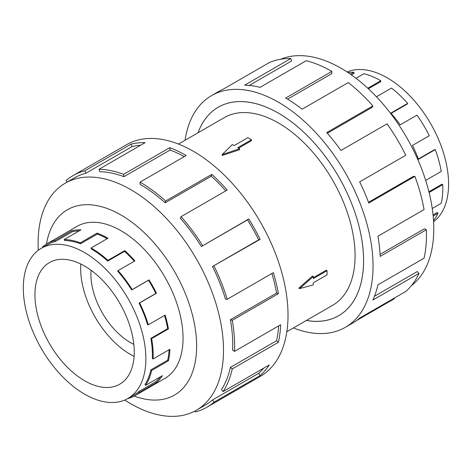 <?xml version="1.0" encoding="UTF-8"?>
<svg xmlns="http://www.w3.org/2000/svg" width="472" height="472" viewBox="0 0 472 472"><rect width="100%" height="100%" fill="white"/><g stroke="black" fill="none" stroke-linecap="round" stroke-linejoin="round"><path stroke-width="0.71" d="M306.422 320.441A120.378 69.502 -120 0 0 338.642 315.715A120.378 69.502 -120 0 0 357.097 219.256A120.378 69.502 -120 0 0 278.456 113.18A120.378 69.502 -120 0 0 218.27 107.215A120.378 69.502 -120 0 0 198.063 132.762M286.834 331.751L332.636 305.307A108.359 62.564 -120 0 0 349.245 218.477A108.359 62.564 -120 0 0 278.456 122.991A108.359 62.564 -120 0 0 224.277 117.622L178.475 144.066M251.482 139.765L237.752 147.695L239.558 148.739L222.212 154.58L232.33 144.562L234.136 145.606L247.865 137.682L251.482 139.765L251.482 140.674L238.537 148.149M239.558 148.739L239.558 149.724L222.212 155.465L222.212 154.58M298.835 288.174L312.476 276.026L313.331 276.515L299.596 288.616L298.835 288.174M313.331 277.695L326.276 270.22L327.061 270.674L313.331 278.604L313.331 276.515M347.127 71.986A86.677 50.044 60 0 1 387.294 77.856A86.677 50.044 60 0 1 397.937 85.078A86.677 50.044 60 0 1 445.055 158.327A86.677 50.044 60 0 1 433.585 221.734M350.466 74.234L353.835 72.287L354.171 73.284L351.398 74.889M367.788 88.229L380.762 80.736A87.768 50.675 -120 0 0 363.953 73.715L356.024 78.293M353.835 72.287A87.768 50.675 -120 0 0 348.076 72.611M91.055 270.267A55.737 32.179 -120 0 0 130.313 342.507A55.737 32.179 -120 0 0 133.836 344.353M84.594 266.049A70.234 40.551 60 0 1 130.473 327.934A70.234 40.551 60 0 1 119.711 384.214A70.234 40.551 60 0 1 84.594 380.733A70.234 40.551 60 0 1 38.71 318.848A70.234 40.551 60 0 1 49.477 262.568A70.234 40.551 60 0 1 84.594 266.049M134.107 356.366A70.234 40.551 60 0 1 130.313 354.342A70.234 40.551 60 0 1 80.795 264.025M84.594 394.161A86.677 50.044 -120 0 0 127.93 398.457A86.677 50.044 -120 0 0 141.216 329.002A86.677 50.044 -120 0 0 84.594 252.62A86.677 50.044 -120 0 0 73.951 247.552A86.677 50.044 -120 0 0 41.259 248.331A86.677 50.044 -120 0 0 27.972 317.78A86.677 50.044 -120 0 0 84.594 394.161M160.344 376.862A86.677 50.044 -120 0 1 155.854 381.701L139.045 391.412A86.677 50.044 60 0 1 134.461 394.686L127.93 398.457M169.1 349.746A86.677 50.044 -120 0 1 167.69 360.16L150.875 369.865A86.677 50.044 60 0 1 144.951 384.544L145.63 385.358L162.439 375.653A87.768 50.675 60 0 1 156.462 382.609L139.647 392.315A87.768 50.675 60 0 1 135.01 395.63A87.768 50.675 60 0 1 127.546 398.675M164.533 315.438A86.677 50.044 -120 0 1 167.69 328.665L150.875 338.371A86.677 50.044 60 0 1 152.338 358.49L153.111 358.98L169.92 349.274A87.768 50.675 60 0 1 168.445 360.791L151.63 370.496A87.768 50.675 60 0 1 145.63 385.358M80.482 243.782A86.677 50.044 60 0 0 64.534 240.508L64.198 239.51A87.768 50.675 60 0 1 80.346 242.826L80.482 243.782L97.297 234.077L97.161 233.115A87.768 50.675 60 0 1 107.94 238.254L91.125 247.959A87.768 50.675 60 0 1 107.935 260.343L124.75 250.632A87.768 50.675 60 0 1 134.868 260.892L118.053 270.603L117.717 271.211A86.677 50.044 60 0 1 131.676 289.973L148.491 280.262A86.677 50.044 -120 0 1 155.854 293.454L139.045 303.16A86.677 50.044 60 0 1 147.6 324.736L148.314 324.801L165.123 315.095A87.768 50.675 60 0 1 168.445 328.901L151.63 338.607A87.768 50.675 60 0 1 153.111 358.98M134.284 261.228A86.677 50.044 -120 0 0 124.537 251.369L124.75 250.632M91.125 247.959L91.125 248.85A86.677 50.044 60 0 1 107.722 261.081L124.537 251.369M118.053 270.603A87.768 50.675 60 0 1 132.19 289.596L149.005 279.89A87.768 50.675 60 0 1 156.462 293.248L139.647 302.953A87.768 50.675 60 0 1 148.314 324.801M280.692 59.23A131.098 75.691 60 0 1 341.079 68.269A131.098 75.691 60 0 1 425.319 179.254A131.098 75.691 60 0 1 411.413 285.648M185.053 140.272A133.777 77.237 60 0 1 211.568 95.609A133.777 77.237 60 0 1 278.456 102.235A133.777 77.237 60 0 1 365.847 220.123A133.777 77.237 60 0 1 345.345 327.32A133.777 77.237 60 0 1 293.413 327.952M394.161 298.162L394.433 298.676L356.625 320.506M345.345 327.32L352.59 323.137A133.777 77.237 -120 0 0 359.658 318.081L405.802 291.442A133.777 77.237 -120 0 0 419.012 273.394L372.868 300.033A133.777 77.237 -120 0 0 377.924 284.834L424.068 258.19A133.777 77.237 -120 0 0 426.322 229.74L380.178 256.385A133.777 77.237 -120 0 0 377.924 236.218L424.068 209.58A133.777 77.237 -120 0 0 414.917 176.369L368.774 203.007A133.777 77.237 -120 0 0 359.658 181.879L405.802 155.241A133.777 77.237 -120 0 0 387.064 123.835L340.92 150.474A133.777 77.237 -120 0 0 326.742 132.567L372.886 105.929A133.777 77.237 -120 0 0 348.271 82.559L302.127 109.197A133.777 77.237 -120 0 0 285.702 98.052L331.846 71.414L331.846 73.597L287.578 99.155M198.039 132.774A120.395 69.514 60 0 1 218.259 107.197A120.395 69.514 60 0 1 278.456 113.162A120.395 69.514 60 0 1 357.109 219.256A120.395 69.514 60 0 1 338.654 315.733A120.395 69.514 60 0 1 306.393 320.458M372.886 105.929L372.066 107.421L327.338 133.246M414.917 176.369L413.26 176.451L368.508 202.287M426.322 229.74L424.428 228.761L380.078 254.367M419.012 273.394L417.266 271.542L374.485 296.239M163.867 378.969A87.792 50.687 -120 0 0 164.87 378.414A87.792 50.687 -120 0 0 178.327 308.068A87.792 50.687 -120 0 0 120.974 230.708A87.792 50.687 -120 0 0 77.078 226.359A87.792 50.687 -120 0 0 76.104 226.949M124.761 400.038A131.098 75.691 -120 0 0 130.803 403.755A131.098 75.691 -120 0 0 196.352 410.245A131.098 75.691 -120 0 0 216.453 305.195A131.098 75.691 -120 0 0 130.803 189.667A131.098 75.691 -120 0 0 65.254 183.177A131.098 75.691 -120 0 0 38.303 250.284M134.219 396.067A107.02 61.791 -120 0 0 196.358 338.229A107.02 61.791 -120 0 0 120.974 215.002A107.02 61.791 -120 0 0 46.468 244.071M212.518 266.485A131.098 75.691 60 0 1 225.463 299.118L227.209 299.277L273.347 272.633A133.777 77.237 60 0 1 278.403 293.678L232.265 320.317L230.419 319.739A131.098 75.691 60 0 1 232.625 350.171L234.519 351.369L280.657 324.73A133.777 77.237 60 0 1 278.403 342.288L232.265 368.927L230.419 367.375A131.098 75.691 60 0 1 221.457 389.577L223.114 391.577L269.258 364.939A133.777 77.237 60 0 1 260.143 375.541L213.999 402.179A133.777 77.237 60 0 1 206.931 407.23L260.314 376.408A133.777 77.237 -120 0 0 280.822 269.211A133.777 77.237 -120 0 0 193.431 151.329A133.777 77.237 -120 0 0 126.543 144.703L73.154 175.525A133.777 77.237 60 0 1 84.824 170.811L130.968 144.172A133.777 77.237 60 0 1 145.14 142.632L99.002 169.271A133.777 77.237 60 0 1 123.617 174.327L169.761 147.689A133.777 77.237 60 0 1 186.186 155.512L140.042 182.151L140.042 184.334A131.098 75.691 60 0 1 165.147 202.83L165.66 201.025L211.804 174.386A133.777 77.237 60 0 1 227.227 190.021L181.083 216.666L180.263 218.158A131.098 75.691 60 0 1 201.379 246.531L248.773 218.978A133.777 77.237 60 0 1 260.143 239.333L212.518 266.485L258.662 239.841A131.098 75.691 -120 0 0 247.523 219.893L248.773 218.978M67.107 182.109L66.086 180.575A133.777 77.237 60 0 1 73.154 175.525M184.275 156.615A131.098 75.691 -120 0 0 170.085 150.025L169.761 147.689M99.002 169.271L99.822 171.714A131.098 75.691 60 0 1 123.947 176.67L170.085 150.025M140.68 145.205A131.098 75.691 -120 0 0 132.071 146.585L130.968 144.172M65.254 183.177L74.493 177.844A131.098 75.691 60 0 1 85.928 173.224L132.071 146.585M85.928 173.224L84.824 170.811M123.947 176.67L123.617 174.327M165.147 202.83L211.291 176.192L211.804 174.386M225.805 190.841A131.098 75.691 -120 0 0 211.291 176.192M140.042 182.151A133.777 77.237 60 0 1 165.66 201.025M201.379 246.531L247.523 219.893M258.662 239.841L260.143 239.333M181.083 216.666A133.777 77.237 60 0 1 202.635 245.617M230.419 319.739L276.562 293.1A131.098 75.691 -120 0 0 271.901 273.471M276.562 293.1L278.403 293.678M213.999 265.972A133.777 77.237 60 0 1 227.209 299.277M230.419 367.375L276.562 340.737A131.098 75.691 -120 0 0 278.639 325.892M276.562 340.737L278.403 342.288M232.265 320.317A133.777 77.237 60 0 1 234.519 351.369M213.999 402.179L212.518 399.961L258.662 373.322A131.098 75.691 -120 0 0 263.783 368.101M258.662 373.322L260.143 375.541M232.265 368.927A133.777 77.237 60 0 1 223.114 391.577M194.859 411.071L195.26 411.944A133.777 77.237 60 0 0 206.931 407.23M212.518 399.961A131.098 75.691 60 0 1 205.591 404.917L196.352 410.245M331.846 71.414A133.777 77.237 -120 0 0 306.222 60.705L260.084 87.344A133.777 77.237 -120 0 0 244.661 85.178L290.799 58.534L291.625 60.976L249.245 85.444M290.799 58.534A133.777 77.237 -120 0 0 269.252 62.611L223.108 89.249A133.777 77.237 -120 0 0 218.813 91.426L211.568 95.609M132.19 289.596L131.676 289.973M139.045 303.16L139.647 302.953M150.875 338.371L151.63 338.607M150.875 369.865L151.63 370.496M139.045 391.412L139.647 392.315M42.905 247.375L42.604 246.927A87.768 50.675 60 0 1 47.241 243.611A87.768 50.675 60 0 1 54.899 240.519L55.348 241.505L72.163 231.799L71.709 230.814A87.768 50.675 60 0 1 81.013 229.799L64.198 239.51M41.259 248.331L47.79 244.555A86.677 50.044 60 0 1 55.348 241.505M107.935 260.343L107.722 261.081M80.346 242.826L97.161 233.115M148.491 280.262L149.005 279.89M54.899 240.519L71.709 230.814M79.261 230.814A86.677 50.044 -120 0 0 72.163 231.799M107.162 238.702A86.677 50.044 -120 0 0 97.297 234.077M155.854 293.454L156.462 293.248M167.69 328.665L168.445 328.901M167.69 360.16L168.445 360.791M155.854 381.701L156.462 382.609M433.52 220.601A87.768 50.675 -120 0 0 437.951 213.255L437.237 212.494L433.042 214.919M432.24 208.488L441.267 203.279A87.768 50.675 -120 0 0 442.748 184.617L441.975 184.216L428.906 191.756M425.679 180.387L441.267 171.389A87.768 50.675 -120 0 0 435.267 149.595L434.588 149.63L418.339 159.011M435.267 149.595L418.452 159.3A87.768 50.675 -120 0 0 412.469 145.441L429.284 135.735A87.768 50.675 -120 0 0 416.988 115.133L400.173 124.838A87.768 50.675 -120 0 0 390.875 113.085L407.69 103.38A87.768 50.675 -120 0 0 391.536 88.052L376.438 96.766M391.117 113.363L407.354 103.993L407.69 103.38M368.384 88.777L380.762 81.632L380.762 80.736M442.748 184.617L429.089 192.499M437.951 213.255L433.154 216.023M299.596 288.616L313.331 284.864L313.331 282.775L327.061 274.851L327.061 270.674M219.427 106.548L218.27 107.215M165.849 377.824L135.01 395.63M78.081 225.805L47.241 243.611M339.805 315.042L338.642 315.715"/></g></svg>
